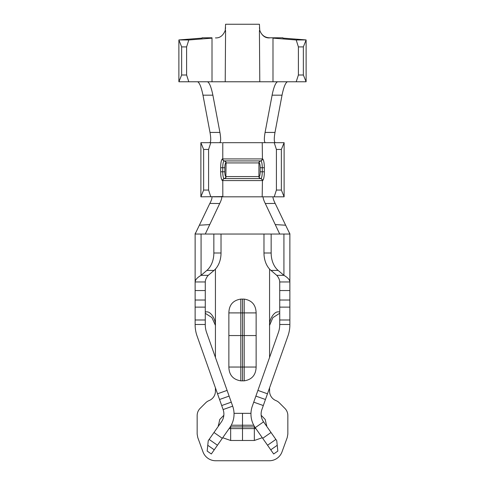 <?xml version="1.0" encoding="UTF-8"?>
<svg xmlns="http://www.w3.org/2000/svg" width="485" height="485" viewBox="0 0 485 485"><rect width="100%" height="100%" fill="white"/><g stroke="black" fill="none" stroke-linecap="round" stroke-linejoin="round"><path stroke-width="0.73" d="M269.569 387.861L269.569 391.165A10.149 10.149 0 0 0 275.929 400.58A10.149 10.149 0 0 1 279.312 402.817L284.871 408.376A10.149 10.149 0 0 1 287.841 415.554L287.841 434.087L287.229 437.555L282.027 451.844A13.538 13.538 0 0 1 269.308 460.75L215.692 460.75A13.538 13.538 0 0 1 202.972 451.844L197.771 437.555L197.159 434.087L197.159 415.554A10.149 10.149 0 0 1 200.129 408.376L205.688 402.817A10.149 10.149 0 0 1 209.071 400.58A10.149 10.149 0 0 0 215.431 391.165L215.431 387.861M205.276 311.867L207.198 311.867C211.411 312.134 215.746 319.948 215.431 325.399L211.903 317.548L205.276 313.31M213.849 234.043L213.849 253L221.027 253L221.027 234.043L195.128 234.043L195.128 281.961L195.128 234.043L209.835 203.433M289.872 234.043L289.872 281.961L289.872 234.043L263.973 234.043L263.973 253L271.151 253L271.151 234.043M279.724 313.262L272.855 317.639L269.569 325.399L269.569 357.451M215.431 357.451L215.431 269.084M269.569 269.084L269.569 325.399C269.06 320.094 273.655 312.013 277.802 311.867L279.724 311.867M195.128 307.126L195.128 319.991L205.276 319.991L205.276 307.126L195.128 307.126L195.128 300.021L205.276 300.021L205.276 290.545L195.128 290.545L195.128 300.021M289.872 300.021L289.872 290.545L279.724 290.545L279.724 300.021L289.872 300.021L289.872 307.126L279.724 307.126L279.724 319.991L289.872 319.991L289.872 307.126M217.529 393.79L227.095 390.401L229.12 396.106L219.547 399.495L197.068 336.008A33.835 33.835 0 0 1 195.128 324.483L195.128 319.991M289.872 319.991L289.872 324.483A33.835 33.835 0 0 1 287.932 336.008L265.453 399.495L255.88 396.106L257.905 390.401L267.471 393.79M205.276 319.991L205.276 324.483A23.686 23.686 0 0 0 206.634 332.619L227.095 390.401M257.905 390.401L278.36 332.619A23.686 23.686 0 0 0 279.724 324.483L279.724 319.991M229.241 396.457L232.685 406.169A23.686 23.686 0 0 1 229.757 427.661L211.327 453.984L207.168 451.074L211.327 453.984M270.757 449.819L277.232 445.291L277.832 451.074L273.673 453.984L255.243 427.661A23.686 23.686 0 0 1 252.315 406.169L255.759 396.457M265.325 399.846L261.888 409.558A13.538 13.538 0 0 0 263.561 421.841L255.243 427.661M207.168 451.074L208.253 440.677L221.439 421.841A13.538 13.538 0 0 0 223.112 409.558L219.675 399.846M223.112 409.558L232.685 406.169M262.7 438.313L271.018 432.493L263.561 421.841M205.276 324.483L195.128 324.483M289.872 324.483L279.724 324.483M271.018 432.493L276.747 440.677L277.232 445.291M266.75 426.394L265.216 419.483L261.166 415.275M222.7 437.737L230.66 440.483L254.34 440.483L262.288 437.725M223.834 415.305L219.754 419.476L218.25 426.394M250.969 413.341L234.031 413.341M240.809 299.099C233.042 300.312 229.065 304.913 228.865 312.904L228.865 367.042C229.065 374.972 233.049 379.573 240.809 380.846L244.191 380.846C251.885 379.646 255.862 375.044 256.135 367.042L256.135 312.904C255.862 304.901 251.885 300.3 244.191 299.099L240.809 299.099L240.809 312.904L244.191 312.904L244.191 299.099M209.853 203.445C211.593 200.105 212.26 197.85 211.872 196.692M272.976 196.88C272.94 198.268 273.667 200.45 275.177 203.433L289.854 233.976M279.724 234.043L265.289 203.512C263.761 200.414 263.028 198.207 263.1 196.88M274.207 196.819L276.408 190.053L276.408 149.447L274.207 142.681L284.119 142.681L284.119 196.819L262.197 196.819M274.207 142.681L262.221 142.681L262.44 158.922A8.797 1.904 90 0 1 264.343 167.719L264.343 171.781A8.797 1.904 90 0 1 262.44 180.578L262.173 196.819L222.791 196.819L221.833 196.34M221.809 196.516C222.027 197.819 221.33 200.153 219.705 203.506L205.276 234.043M221.027 234.043L263.973 234.043L221.027 234.043M219.711 203.512L209.841 203.433M199.365 225.216L209.75 224.585M275.159 203.433L265.289 203.512M275.25 224.585L285.635 225.216M263.143 142.681L222.779 142.681L222.779 158.922A2.031 1.982 90 0 0 224.428 160.923A2.031 1.982 -90 0 1 226.083 162.924L225.864 176.576A4.795 1.037 -90 0 1 224.822 171.781L224.822 167.719A4.795 1.037 -90 0 1 225.864 162.924L258.917 162.924L258.917 176.576L226.083 176.576A2.031 1.982 90 0 1 224.428 178.577L224.209 178.577A6.796 1.473 -90 0 1 222.736 171.781L222.736 167.719A6.796 1.473 -90 0 1 224.209 160.923L260.572 160.923A2.031 1.982 90 0 0 258.917 162.924L259.135 162.924A4.795 1.037 90 0 1 260.178 167.719L260.178 171.781A4.795 1.037 90 0 1 259.135 176.576L258.917 176.576A2.031 1.982 -90 0 0 260.572 178.577L224.428 178.577A2.031 1.982 -90 0 0 222.779 180.578L222.56 180.578A8.797 1.904 -90 0 1 220.657 171.781L220.657 167.719A8.797 1.904 -90 0 1 222.56 158.922L262.221 158.922A2.031 1.982 -90 0 1 260.572 160.923L260.791 160.923A6.796 1.473 90 0 1 262.264 167.719L262.264 171.781A6.796 1.473 90 0 1 260.791 178.577L260.572 178.577A2.031 1.982 90 0 1 262.221 180.578L222.779 180.578L222.827 196.819M221.754 196.607L200.881 196.819L200.881 142.681L210.793 142.681L208.592 149.447L208.592 190.053L210.793 196.819M221.857 142.681L210.793 142.681M200.881 196.819L203.639 190.053L203.639 149.447L200.881 142.681M203.639 190.053L208.592 190.053M208.592 149.447L203.639 149.447M276.408 190.053L281.361 190.053L281.361 149.447L276.408 149.447M284.119 142.681L281.361 149.447M281.361 190.053L284.119 196.819M209.732 142.681C210.969 142.075 211.066 138.661 210.011 132.429L202.972 95.175C201.354 87.312 199.59 82.85 197.686 81.783M287.453 81.771C285.519 82.577 283.713 87.045 282.027 95.175L274.989 132.429C273.94 138.607 274.037 142.014 275.28 142.663M265.362 142.681C264.119 142.032 264.022 138.619 265.077 132.429L272.115 95.175L282.027 95.175M272.085 95.169C273.764 87.094 275.583 82.632 277.541 81.789L274.607 81.771M284.556 81.771L207.453 81.771C209.387 82.577 211.199 87.039 212.885 95.175L219.923 132.429C220.972 138.661 220.881 142.081 219.638 142.681M210.011 132.429L219.923 132.429M212.885 95.175L202.972 95.175M188.798 81.771L212.006 81.771L212.006 38.145L188.798 39.976L186.598 46.918L186.598 75.005L188.798 81.771L178.886 81.771L178.886 39.934L202.093 38.109M265.077 132.429L274.989 132.429M202.093 37.788L212.006 37.788M259.784 30.325C261.476 35.108 264.737 37.6 269.569 37.806L282.907 37.788M282.907 38.109L306.114 39.934L306.114 81.771L296.202 81.771L298.402 75.005L298.402 46.918L296.202 39.976L272.994 38.145L272.994 81.771L282.907 81.771M277.547 81.771L296.202 81.771M259.42 30.5L259.784 81.771L272.994 81.771M269.563 37.909C265.198 38.157 261.942 35.69 259.784 30.5M273 37.788L269.569 37.788M225.216 30.5C223.058 35.69 219.802 38.157 215.437 37.909M207.453 81.771L225.216 81.771L225.58 30.5M178.886 81.771L181.645 75.005L181.645 46.893L178.886 39.934L188.798 39.976M296.202 39.976L306.114 39.934L303.355 46.893L303.355 75.005L306.114 81.771M298.402 75.005L303.355 75.005M303.355 46.893L298.402 46.918M181.645 75.005L186.598 75.005M186.598 46.918L181.645 46.893M225.24 30.234L225.58 27.639M259.42 27.639L259.76 30.234M259.76 30.409L259.42 24.25L225.58 24.25L225.24 30.409M283.925 234.043L283.925 275.334L278.123 270.406L270.945 270.406L276.747 275.334L283.925 275.334C287.75 277.553 289.733 279.772 289.872 281.991M270.945 270.406A20.303 14.356 -90 0 1 263.973 253M279.718 281.93C279.633 279.736 278.645 277.535 276.747 275.334M279.724 307.126L279.724 300.021M279.724 290.545L279.724 281.961L289.872 281.961L289.872 290.545M271.151 253A20.303 14.356 90 0 0 278.123 270.406M201.075 234.043L201.075 275.334L208.253 275.334L214.055 270.406L206.877 270.406L201.075 275.334C197.249 277.553 195.267 279.772 195.128 281.991M221.027 253A20.303 14.356 90 0 1 214.055 270.406M208.253 275.334C206.361 277.529 205.373 279.73 205.282 281.93M195.128 290.545L195.128 281.961L205.276 281.961L205.276 290.545M205.276 300.021L205.276 307.126M206.877 270.406A20.303 14.356 -90 0 0 213.849 253M254.74 426.915L230.26 426.915M242.5 413.341L242.5 440.483M242.5 299.099L242.5 380.846M228.865 335.553L256.135 335.553M262.173 196.819L263.1 196.819M263.434 196.819L271.988 196.819M221.566 196.819L213.012 196.819M262.221 142.681L222.779 142.681M213.982 432.493L222.3 438.313M231.266 402.162L221.694 405.551M263.306 405.551L253.734 402.162M217.45 445.242L209.132 439.416M207.768 445.291L214.243 449.819M275.868 439.416L267.55 445.242M265.925 425.224L266.75 425.224M254.34 426.273L254.34 428.607L255.904 428.607M230.66 440.483L230.66 428.607L254.34 428.607L254.34 440.483M230.66 426.273L230.66 428.607L229.096 428.607M219.075 425.224L218.25 425.224M231.254 425.224L253.746 425.224M228.865 312.904L240.809 312.904L240.809 380.846M256.135 367.042L244.191 367.042L244.191 312.904L256.135 312.904M228.865 367.042L244.191 367.042L244.191 380.846M259.135 162.924A2.031 1.982 -90 0 1 260.791 160.923A2.031 1.982 90 0 0 262.44 158.922M260.178 167.719L264.343 167.719M260.178 171.781L264.343 171.781M259.135 176.576A2.031 1.982 90 0 0 260.791 178.577A2.031 1.982 -90 0 1 262.44 180.578M225.864 176.576A2.031 1.982 90 0 1 224.209 178.577A2.031 1.982 -90 0 0 222.56 180.578M224.822 171.781L220.657 171.781M224.822 167.719L220.657 167.719M225.864 162.924A2.031 1.982 -90 0 0 224.209 160.923A2.031 1.982 90 0 1 222.56 158.922M288.351 230.854L289.957 234.006M195.006 234.012L195.922 232.315M205.3 234L209.011 226.143M276.341 226.895L279.712 234.019"/></g></svg>
